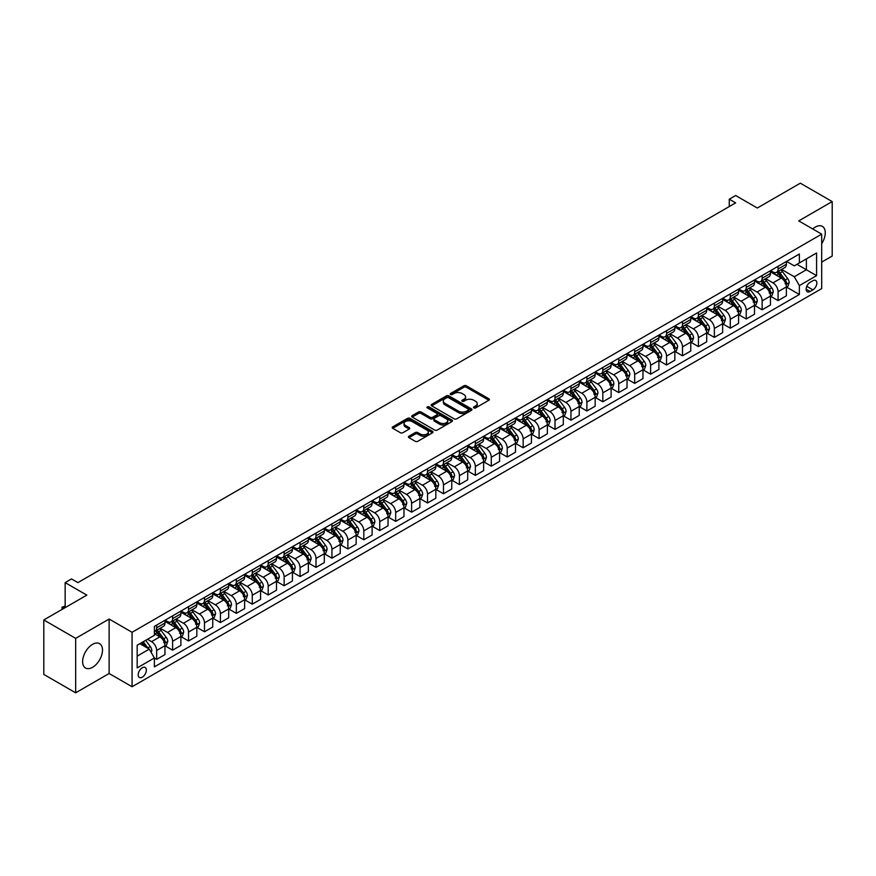 <?xml version="1.0" encoding="UTF-8"?>
<svg xmlns="http://www.w3.org/2000/svg" width="876" height="876" viewBox="0 0 876 876"><rect width="100%" height="100%" fill="white"/><g stroke="black" fill="none" stroke-linecap="round" stroke-linejoin="round"><path stroke-width="1.31" d="M473.85 407.92A1.237 0.712 0 0 0 475.602 407.92L488.896 400.244A1.774 1.018 0 0 0 489.421 399.522A1.774 1.018 0 0 0 488.896 398.799L466.382 385.801A1.774 1.018 0 0 0 463.875 385.801L450.582 393.477A1.237 0.712 0 0 0 452.334 394.485L454.053 393.488A5.661 3.274 0 0 1 462.057 393.488L463.941 394.572A5.661 3.274 0 0 1 465.594 396.883A5.661 3.274 0 0 1 463.941 399.193L462.221 400.19A1.237 0.712 0 0 0 463.973 401.208L465.693 400.212A5.661 3.274 0 0 1 473.697 400.212L475.58 401.296A5.661 3.274 0 0 1 477.234 403.606A5.661 3.274 0 0 1 475.58 405.916L473.85 406.913A1.237 0.712 0 0 0 473.85 407.92L473.85 406.913M92.56 667.315A14.06 8.114 120 0 0 101.747 654.93A14.06 8.114 120 0 0 99.59 643.663A14.06 8.114 120 0 0 92.56 644.353A14.06 8.114 120 0 0 83.373 656.748A14.06 8.114 120 0 0 85.53 668.016A14.06 8.114 120 0 0 92.56 667.315M821.688 243.692A14.06 8.114 120 0 0 822.345 226.38A14.06 8.114 120 0 0 815.315 227.081A14.06 8.114 120 0 0 812.72 228.975M142.273 677.181A5.771 3.329 120 0 0 146.04 672.1A5.771 3.329 120 0 0 145.153 667.479A5.771 3.329 120 0 0 142.273 667.764A5.771 3.329 120 0 0 138.507 672.845A5.771 3.329 120 0 0 139.383 677.466A5.771 3.329 120 0 0 142.273 677.181M408.95 436.215A1.774 1.018 0 0 0 408.435 436.938A1.774 1.018 0 0 0 408.95 437.661L415.268 441.318A1.774 1.018 0 0 0 417.764 441.318L432.536 432.788A1.774 1.018 0 0 0 433.051 432.065A1.774 1.018 0 0 0 432.536 431.342L410.012 418.345A1.774 1.018 0 0 0 407.515 418.345L392.744 426.864A1.774 1.018 0 0 0 392.229 427.587A1.774 1.018 0 0 0 392.744 428.309L400.376 432.711A1.774 1.018 0 0 0 402.883 432.711L409.201 429.065A1.774 1.018 0 0 0 409.716 428.342A1.774 1.018 0 0 0 409.201 427.619L405.413 425.44A4.73 2.737 0 0 1 404.033 423.502A4.73 2.737 0 0 1 406.946 420.984A4.73 2.737 0 0 1 412.103 421.575L426.93 430.138A4.73 2.737 0 0 1 428.32 432.065A4.73 2.737 0 0 1 425.397 434.595A4.73 2.737 0 0 1 420.239 434.003L417.764 432.569A1.774 1.018 0 0 0 415.268 432.569L408.95 436.215L408.95 437.661M821.688 262.11L832.2 256.044L832.2 201.579L800.335 183.183L757.313 208.017L735.643 195.512L729.27 199.191L735.643 202.871L77.898 582.617L71.525 578.937L65.153 582.617L65.153 607.637M75.664 638.363L75.664 692.817L109.128 673.502L109.128 619.036L75.664 638.363L43.8 619.956L86.823 595.122L65.153 582.617M109.128 619.036L132.068 632.286L821.688 234.144L821.688 288.609L132.068 686.751L132.068 632.286M832.2 201.579L798.737 220.894L821.688 234.144M454.184 418.848A1.774 1.018 0 0 0 456.681 418.848L471.441 410.318A1.774 1.018 0 0 0 471.967 409.596A1.774 1.018 0 0 0 471.441 408.873L448.928 395.875A1.774 1.018 0 0 0 446.421 395.875L431.66 404.394A1.774 1.018 0 0 0 431.134 405.117A1.774 1.018 0 0 0 431.66 405.84L454.184 418.848M427.838 408.194A1.237 0.712 0 0 1 429.098 408.358L429.098 406.891L451.994 420.108A1.774 1.018 0 0 1 452.509 420.83A1.774 1.018 0 0 1 451.994 421.553L437.223 430.083A1.774 1.018 0 0 1 434.726 430.083L412.202 417.075L418.52 413.461L418.52 411.983L412.202 415.629A1.774 1.018 0 0 0 411.687 416.352A1.774 1.018 0 0 0 412.202 417.075L412.202 415.629M418.52 413.461A1.774 1.018 0 0 1 421.027 413.461L421.027 411.983A1.774 1.018 0 0 0 418.52 411.983M421.027 411.983L430.16 417.261A1.774 1.018 0 0 0 432.656 417.261L436.85 414.841A1.774 1.018 0 0 0 437.365 414.118A1.774 1.018 0 0 0 436.85 413.395L427.346 407.898A1.237 0.712 0 0 1 429.098 406.891M75.664 692.817L43.8 674.421L43.8 619.956M812.884 280.725L810.081 282.346A5.584 3.23 120 0 0 806.435 287.273A5.584 3.23 120 0 0 807.289 291.752A5.584 3.23 120 0 0 810.081 291.478L812.884 289.857A5.584 3.23 120 0 0 816.542 284.93A5.584 3.23 120 0 0 815.687 280.451A5.584 3.23 120 0 0 812.884 280.725M786.56 261.409L794.28 265.866L799.372 262.92L799.372 254.018L154.384 626.395L154.384 635.308L137.171 645.24L137.171 667.906L154.384 657.975L154.384 666.877L799.372 294.489L799.372 285.587L794.28 276.75L781.6 269.436M799.372 262.92L816.585 252.989L816.585 275.655L799.372 285.587M109.128 673.502L132.068 686.751M729.27 199.191L729.27 206.55M796.952 264.322L806.391 269.764L806.391 258.869L816.585 252.989M794.28 276.75L806.391 269.764L816.585 275.655M137.171 656.135L149.281 649.138L139.853 643.696M154.384 658.051L156.673 659.376L156.673 650.463A7.216 4.161 -120 0 0 151.581 641.637L147.496 639.283M156.673 659.376L164.962 654.591L164.962 645.678A7.216 4.161 -120 0 0 159.859 636.852L154.384 633.687M165.148 645.864L172.605 650.167L172.605 641.265A7.216 4.161 -120 0 0 167.513 632.439L160.188 628.212M172.605 650.167L180.894 645.393L180.894 636.48A7.216 4.161 -120 0 0 175.791 627.654L164.962 621.402M181.08 636.666L188.537 640.969L188.537 632.067A7.216 4.161 -120 0 0 183.445 623.241L176.12 619.014M188.537 640.969L196.826 636.184L196.826 627.282A7.216 4.161 -120 0 0 191.724 618.456L180.894 612.193M197.023 627.468L204.48 631.771L204.48 622.869A7.216 4.161 -120 0 0 199.378 614.032L192.052 609.805M204.48 631.771L212.758 626.986L212.758 618.084A7.216 4.161 -120 0 0 207.667 609.258L196.826 602.995M212.956 618.27L220.413 622.573L220.413 613.671A7.216 4.161 -120 0 0 215.31 604.834L207.984 600.607M220.413 622.573L228.691 617.788L228.691 608.886A7.216 4.161 -120 0 0 223.599 600.049L212.758 593.797M228.888 609.072L236.345 613.375L236.345 604.473A7.216 4.161 -120 0 0 231.242 595.636L223.927 591.409M236.345 613.375L244.634 608.59L244.634 599.688A7.216 4.161 -120 0 0 239.531 590.851L228.691 584.599M244.82 599.874L252.277 604.177L252.277 595.275A7.216 4.161 -120 0 0 247.174 586.438L239.86 582.212M252.277 604.177L260.566 599.392L260.566 590.49A7.216 4.161 -120 0 0 255.464 581.653L244.634 575.401M260.752 590.676L268.209 594.979L268.209 586.066A7.216 4.161 -120 0 0 263.107 577.24L255.792 573.013M268.209 594.979L276.498 590.194L276.498 581.292A7.216 4.161 -120 0 0 271.396 572.455L260.566 566.203M276.685 581.467L284.142 585.781L284.142 576.868A7.216 4.161 -120 0 0 279.05 568.042L271.724 563.815M284.142 585.781L292.431 580.996L292.431 572.094A7.216 4.161 -120 0 0 287.328 563.257L276.498 557.005M292.617 572.269L300.074 576.572L300.074 567.67A7.216 4.161 -120 0 0 294.982 558.844L287.656 554.617M300.074 576.572L308.363 571.798L308.363 562.885A7.216 4.161 -120 0 0 303.26 554.059L292.431 547.807M308.549 563.071L316.006 567.374L316.006 558.472A7.216 4.161 -120 0 0 310.914 549.646L303.589 545.419M316.006 567.374L324.295 562.6L324.295 553.687A7.216 4.161 -120 0 0 319.203 544.861L308.363 538.598M324.492 553.873L331.949 558.176L331.949 549.274A7.216 4.161 -120 0 0 326.847 540.448L319.521 536.221M331.949 558.176L340.227 553.391L340.227 544.489A7.216 4.161 -120 0 0 335.136 535.663L324.295 529.4M340.425 544.675L347.881 548.978L347.881 540.076A7.216 4.161 -120 0 0 342.779 531.239L335.464 527.013M347.881 548.978L356.16 544.193L356.16 535.291A7.216 4.161 -120 0 0 351.068 526.465L340.227 520.202M356.357 535.477L363.814 539.78L363.814 530.878A7.216 4.161 -120 0 0 358.711 522.041L351.396 517.815M363.814 539.78L372.103 534.995L372.103 526.093A7.216 4.161 -120 0 0 367 517.256L356.16 511.004M372.289 526.279L379.746 530.582L379.746 521.68A7.216 4.161 -120 0 0 374.643 512.843L367.329 508.617M379.746 530.582L388.035 525.797L388.035 516.895A7.216 4.161 -120 0 0 382.932 508.058L372.103 501.806M388.221 517.081L395.678 521.384L395.678 512.482A7.216 4.161 -120 0 0 390.587 503.645L383.261 499.419M395.678 521.384L403.967 516.599L403.967 507.697A7.216 4.161 -120 0 0 398.865 498.86L388.035 492.608M404.154 507.883L411.61 512.186L411.61 503.273A7.216 4.161 -120 0 0 406.519 494.447L399.193 490.221M411.61 512.186L419.9 507.401L419.9 498.499A7.216 4.161 -120 0 0 414.797 489.662L403.967 483.41M420.086 498.674L427.543 502.988L427.543 494.075A7.216 4.161 -120 0 0 422.451 485.249L415.125 481.023M427.543 502.988L435.832 498.203L435.832 489.29A7.216 4.161 -120 0 0 430.729 480.464L419.9 474.212M436.029 489.476L443.486 493.779L443.486 484.877A7.216 4.161 -120 0 0 438.383 476.051L431.058 471.825M443.486 493.779L451.764 489.005L451.764 480.092A7.216 4.161 -120 0 0 446.672 471.266L435.832 465.014M451.961 480.278L459.418 484.581L459.418 475.679A7.216 4.161 -120 0 0 454.315 466.853L446.99 462.627M459.418 484.581L467.696 479.807L467.696 470.894A7.216 4.161 -120 0 0 462.605 462.068L451.764 455.805M467.894 471.08L475.35 475.383L475.35 466.481A7.216 4.161 -120 0 0 470.248 457.644L462.933 453.418M475.35 475.383L483.64 470.598L483.64 461.696A7.216 4.161 -120 0 0 478.537 452.87L467.696 446.607M483.826 461.882L491.283 466.185L491.283 457.283A7.216 4.161 -120 0 0 486.18 448.446L478.865 444.22M491.283 466.185L499.572 461.4L499.572 452.498A7.216 4.161 -120 0 0 494.469 443.672L483.64 437.409M499.758 452.684L507.215 456.987L507.215 448.085A7.216 4.161 -120 0 0 502.112 439.248L494.798 435.022M507.215 456.987L515.504 452.202L515.504 443.3A7.216 4.161 -120 0 0 510.401 434.463L499.572 428.211M515.69 443.486L523.147 447.789L523.147 438.887A7.216 4.161 -120 0 0 518.055 430.05L510.73 425.824M523.147 447.789L531.436 443.004L531.436 434.102A7.216 4.161 -120 0 0 526.334 425.265L515.504 419.013M531.622 434.288L539.079 438.591L539.079 429.689A7.216 4.161 -120 0 0 533.988 420.852L526.662 416.626M539.079 438.591L547.369 433.806L547.369 424.904A7.216 4.161 -120 0 0 542.266 416.067L531.436 409.815M547.555 425.09L555.012 429.393L555.012 420.48A7.216 4.161 -120 0 0 549.92 411.654L542.594 407.428M555.012 429.393L563.301 424.608L563.301 415.706A7.216 4.161 -120 0 0 558.209 406.869L547.369 400.617M563.498 415.881L570.955 420.195L570.955 411.282A7.216 4.161 -120 0 0 565.852 402.456L558.527 398.23M570.955 420.195L579.233 415.41L579.233 406.497A7.216 4.161 -120 0 0 574.141 397.671L563.301 391.419M579.43 406.683L586.887 410.986L586.887 402.084A7.216 4.161 -120 0 0 581.784 393.258L574.47 389.032M586.887 410.986L595.165 406.212L595.165 397.299A7.216 4.161 -120 0 0 590.074 388.473L579.233 382.221M595.362 397.485L602.819 401.788L602.819 392.886A7.216 4.161 -120 0 0 597.717 384.06L590.402 379.834M602.819 401.788L611.109 397.003L611.109 388.101A7.216 4.161 -120 0 0 606.006 379.275L595.165 373.012M611.295 388.287L618.752 392.59L618.752 383.688A7.216 4.161 -120 0 0 613.649 374.851L606.334 370.625M618.752 392.59L627.041 387.805L627.041 378.903A7.216 4.161 -120 0 0 621.938 370.077L611.109 363.814M627.227 379.089L634.684 383.392L634.684 374.49A7.216 4.161 -120 0 0 629.592 365.653L622.267 361.427M634.684 383.392L642.973 378.607L642.973 369.705A7.216 4.161 -120 0 0 637.87 360.868L627.041 354.616M643.159 369.891L650.616 374.194L650.616 365.292A7.216 4.161 -120 0 0 645.524 356.455L638.199 352.229M650.616 374.194L658.905 369.409L658.905 360.507A7.216 4.161 -120 0 0 653.803 351.67L642.973 345.418M659.091 360.693L666.548 364.996L666.548 356.094A7.216 4.161 -120 0 0 661.457 347.257L654.131 343.031M666.548 364.996L674.838 360.211L674.838 351.309A7.216 4.161 -120 0 0 669.735 342.472L658.905 336.22M675.035 351.495L682.492 355.798L682.492 346.896A7.216 4.161 -120 0 0 677.389 338.059L670.063 333.833M682.492 355.798L690.77 351.013L690.77 342.111A7.216 4.161 -120 0 0 685.678 333.274L674.838 327.022M690.967 342.286L698.424 346.6L698.424 337.687A7.216 4.161 -120 0 0 693.321 328.861L685.996 324.635M698.424 346.6L706.702 341.815L706.702 332.913A7.216 4.161 -120 0 0 701.61 324.076L690.77 317.824M706.899 333.088L714.356 337.402L714.356 328.489A7.216 4.161 -120 0 0 709.253 319.663L701.939 315.437M714.356 337.402L722.645 332.617L722.645 323.704A7.216 4.161 -120 0 0 717.543 314.878L706.702 308.626M722.831 323.89L730.288 328.193L730.288 319.291A7.216 4.161 -120 0 0 725.186 310.465L717.871 306.239M730.288 328.193L738.577 323.419L738.577 314.506A7.216 4.161 -120 0 0 733.475 305.68L722.645 299.428M738.764 314.692L746.221 318.995L746.221 310.093A7.216 4.161 -120 0 0 741.118 301.267L733.803 297.041M746.221 318.995L754.51 314.21L754.51 305.308A7.216 4.161 -120 0 0 749.407 296.482L738.577 290.219M754.696 305.494L762.153 309.797L762.153 300.895A7.216 4.161 -120 0 0 757.061 292.058L749.736 287.832M762.153 309.797L770.442 305.012L770.442 296.11A7.216 4.161 -120 0 0 765.339 287.284L754.51 281.021M770.628 296.296L778.085 300.599L778.085 291.697A7.216 4.161 -120 0 0 772.993 282.86L765.668 278.634M778.085 300.599L786.374 295.814L786.374 286.912A7.216 4.161 -120 0 0 781.272 278.075L770.442 271.823M770.628 270.607L772.993 271.976A7.216 4.161 -120 0 0 776.596 272.326A7.216 4.161 -120 0 0 778.085 269.031L778.085 266.304M754.696 279.805L757.061 281.174A7.216 4.161 -120 0 0 760.664 281.525A7.216 4.161 -120 0 0 762.153 278.229L762.153 275.502M738.764 289.014L741.118 290.372A7.216 4.161 -120 0 0 744.731 290.722A7.216 4.161 -120 0 0 746.221 287.427L746.221 284.7M722.831 298.212L725.186 299.57A7.216 4.161 -120 0 0 728.799 299.931A7.216 4.161 -120 0 0 730.288 296.625L730.288 293.898M706.899 307.41L709.253 308.768A7.216 4.161 -120 0 0 712.856 309.129A7.216 4.161 -120 0 0 714.356 305.823L714.356 303.107M690.967 316.608L693.321 317.966A7.216 4.161 -120 0 0 696.924 318.327A7.216 4.161 -120 0 0 698.424 315.021L698.424 312.305M675.035 325.806L677.389 327.164A7.216 4.161 -120 0 0 680.991 327.525A7.216 4.161 -120 0 0 682.492 324.219L682.492 321.503M659.091 335.004L661.457 336.362A7.216 4.161 -120 0 0 665.059 336.723A7.216 4.161 -120 0 0 666.548 333.428L666.548 330.701M643.159 344.202L645.524 345.571A7.216 4.161 -120 0 0 649.127 345.921A7.216 4.161 -120 0 0 650.616 342.625L650.616 339.899M627.227 353.4L629.592 354.769A7.216 4.161 -120 0 0 633.195 355.119A7.216 4.161 -120 0 0 634.684 351.824L634.684 349.097M611.295 362.598L613.649 363.967A7.216 4.161 -120 0 0 617.262 364.317A7.216 4.161 -120 0 0 618.752 361.022L618.752 358.295M595.362 371.807L597.717 373.165A7.216 4.161 -120 0 0 601.33 373.515A7.216 4.161 -120 0 0 602.819 370.22L602.819 367.493M579.43 381.005L581.784 382.363A7.216 4.161 -120 0 0 585.387 382.724A7.216 4.161 -120 0 0 586.887 379.418L586.887 376.691M563.498 390.203L565.852 391.561A7.216 4.161 -120 0 0 569.455 391.922A7.216 4.161 -120 0 0 570.955 388.615L570.955 385.9M547.555 399.401L549.92 400.759A7.216 4.161 -120 0 0 553.523 401.12A7.216 4.161 -120 0 0 555.012 397.813L555.012 395.098M531.622 408.599L533.988 409.957A7.216 4.161 -120 0 0 537.59 410.318A7.216 4.161 -120 0 0 539.079 407.011L539.079 404.296M515.69 417.797L518.055 419.155A7.216 4.161 -120 0 0 521.658 419.516A7.216 4.161 -120 0 0 523.147 416.22L523.147 413.494M499.758 426.995L502.112 428.364A7.216 4.161 -120 0 0 505.726 428.714A7.216 4.161 -120 0 0 507.215 425.418L507.215 422.692M483.826 436.193L486.18 437.562A7.216 4.161 -120 0 0 489.793 437.912A7.216 4.161 -120 0 0 491.283 434.616L491.283 431.89M467.894 445.391L470.248 446.76A7.216 4.161 -120 0 0 473.85 447.11A7.216 4.161 -120 0 0 475.35 443.814L475.35 441.088M451.961 454.6L454.315 455.958A7.216 4.161 -120 0 0 457.918 456.319A7.216 4.161 -120 0 0 459.418 453.012L459.418 450.286M436.029 463.798L438.383 465.156A7.216 4.161 -120 0 0 441.986 465.517A7.216 4.161 -120 0 0 443.486 462.21L443.486 459.484M420.086 472.996L422.451 474.354A7.216 4.161 -120 0 0 426.054 474.715A7.216 4.161 -120 0 0 427.543 471.408L427.543 468.693M404.154 482.194L406.519 483.552A7.216 4.161 -120 0 0 410.121 483.913A7.216 4.161 -120 0 0 411.61 480.606L411.61 477.891M388.221 491.392L390.587 492.75A7.216 4.161 -120 0 0 394.189 493.111A7.216 4.161 -120 0 0 395.678 489.815L395.678 487.089M372.289 500.59L374.643 501.948A7.216 4.161 -120 0 0 378.257 502.309A7.216 4.161 -120 0 0 379.746 499.013L379.746 496.287M356.357 509.788L358.711 511.157A7.216 4.161 -120 0 0 362.325 511.507A7.216 4.161 -120 0 0 363.814 508.211L363.814 505.485M340.425 518.986L342.779 520.355A7.216 4.161 -120 0 0 346.381 520.705A7.216 4.161 -120 0 0 347.881 517.409L347.881 514.683M324.492 528.184L326.847 529.553A7.216 4.161 -120 0 0 330.449 529.903A7.216 4.161 -120 0 0 331.949 526.607L331.949 523.881M308.549 537.393L310.914 538.751A7.216 4.161 -120 0 0 314.517 539.112A7.216 4.161 -120 0 0 316.006 535.805L316.006 533.079M292.617 546.591L294.982 547.949A7.216 4.161 -120 0 0 298.585 548.31A7.216 4.161 -120 0 0 300.074 545.003L300.074 542.288M276.685 555.789L279.05 557.147A7.216 4.161 -120 0 0 282.652 557.508A7.216 4.161 -120 0 0 284.142 554.201L284.142 551.486M260.752 564.987L263.107 566.345A7.216 4.161 -120 0 0 266.72 566.706A7.216 4.161 -120 0 0 268.209 563.399L268.209 560.684M244.82 574.185L247.174 575.543A7.216 4.161 -120 0 0 250.788 575.904A7.216 4.161 -120 0 0 252.277 572.608L252.277 569.882M228.888 583.383L231.242 584.741A7.216 4.161 -120 0 0 234.845 585.102A7.216 4.161 -120 0 0 236.345 581.806L236.345 579.08M212.956 592.581L215.31 593.95A7.216 4.161 -120 0 0 218.912 594.3A7.216 4.161 -120 0 0 220.413 591.004L220.413 588.278M197.023 601.779L199.378 603.148A7.216 4.161 -120 0 0 202.98 603.498A7.216 4.161 -120 0 0 204.48 600.202L204.48 597.476M181.08 610.977L183.445 612.346A7.216 4.161 -120 0 0 187.048 612.696A7.216 4.161 -120 0 0 188.537 609.4L188.537 606.674M165.148 620.186L167.513 621.544A7.216 4.161 -120 0 0 171.116 621.905A7.216 4.161 -120 0 0 172.605 618.598L172.605 615.872M786.56 287.098L799.372 294.489M776.596 272.326L784.885 267.541A7.216 4.161 -120 0 0 786.374 264.245L786.374 261.519M760.664 281.525L768.953 276.739A7.216 4.161 -120 0 0 770.442 273.443L770.442 270.717M744.731 290.722L753.01 285.948A7.216 4.161 -120 0 0 754.51 282.641L754.51 279.915M728.799 299.931L737.077 295.146A7.216 4.161 -120 0 0 738.577 291.839L738.577 289.124M712.856 309.129L721.145 304.344A7.216 4.161 -120 0 0 722.645 301.037L722.645 298.322M696.924 318.327L705.213 313.542A7.216 4.161 -120 0 0 706.702 310.235L706.702 307.52M680.991 327.525L689.281 322.74A7.216 4.161 -120 0 0 690.77 319.444L690.77 316.718M665.059 336.723L673.348 331.938A7.216 4.161 -120 0 0 674.838 328.642L674.838 325.916M649.127 345.921L657.416 341.136A7.216 4.161 -120 0 0 658.905 337.84L658.905 335.114M633.195 355.119L641.473 350.334A7.216 4.161 -120 0 0 642.973 347.038L642.973 344.312M617.262 364.317L625.541 359.543A7.216 4.161 -120 0 0 627.041 356.236L627.041 353.51M601.33 373.515L609.608 368.741A7.216 4.161 -120 0 0 611.109 365.434L611.109 362.708M585.387 382.724L593.676 377.939A7.216 4.161 -120 0 0 595.165 374.632L595.165 371.917M569.455 391.922L577.744 387.137A7.216 4.161 -120 0 0 579.233 383.83L579.233 381.115M553.523 401.12L561.812 396.335A7.216 4.161 -120 0 0 563.301 393.039L563.301 390.313M537.59 410.318L545.879 405.533A7.216 4.161 -120 0 0 547.369 402.237L547.369 399.511M521.658 419.516L529.947 414.731A7.216 4.161 -120 0 0 531.436 411.435L531.436 408.709M505.726 428.714L514.004 423.929A7.216 4.161 -120 0 0 515.504 420.633L515.504 417.907M489.793 437.912L498.072 433.127A7.216 4.161 -120 0 0 499.572 429.831L499.572 427.105M473.85 447.11L482.139 442.336A7.216 4.161 -120 0 0 483.64 439.029L483.64 436.303M457.918 456.319L466.207 451.534A7.216 4.161 -120 0 0 467.696 448.227L467.696 445.512M441.986 465.517L450.275 460.732A7.216 4.161 -120 0 0 451.764 457.425L451.764 454.71M426.054 474.715L434.343 469.93A7.216 4.161 -120 0 0 435.832 466.623L435.832 463.908M410.121 483.913L418.41 479.128A7.216 4.161 -120 0 0 419.9 475.832L419.9 473.106M394.189 493.111L402.467 488.326A7.216 4.161 -120 0 0 403.967 485.03L403.967 482.304M378.257 502.309L386.535 497.524A7.216 4.161 -120 0 0 388.035 494.228L388.035 491.502M362.325 511.507L370.603 506.722A7.216 4.161 -120 0 0 372.103 503.426L372.103 500.7M346.381 520.705L354.67 515.92A7.216 4.161 -120 0 0 356.16 512.624L356.16 509.898M330.449 529.903L338.738 525.129A7.216 4.161 -120 0 0 340.227 521.822L340.227 519.096M314.517 539.112L322.806 534.327A7.216 4.161 -120 0 0 324.295 531.02L324.295 528.305M298.585 548.31L306.874 543.525A7.216 4.161 -120 0 0 308.363 540.218L308.363 537.503M282.652 557.508L290.941 552.723A7.216 4.161 -120 0 0 292.431 549.416L292.431 546.701M266.72 566.706L274.998 561.921A7.216 4.161 -120 0 0 276.498 558.625L276.498 555.899M250.788 575.904L259.066 571.119A7.216 4.161 -120 0 0 260.566 567.823L260.566 565.097M234.845 585.102L243.134 580.317A7.216 4.161 -120 0 0 244.634 577.021L244.634 574.295M218.912 594.3L227.202 589.515A7.216 4.161 -120 0 0 228.691 586.219L228.691 583.493M202.98 603.498L211.269 598.713A7.216 4.161 -120 0 0 212.758 595.417L212.758 592.691M187.048 612.696L195.337 607.922A7.216 4.161 -120 0 0 196.826 604.615L196.826 601.889M171.116 621.905L179.405 617.12A7.216 4.161 -120 0 0 180.894 613.813L180.894 611.098M154.384 631.388A7.216 4.161 -120 0 0 155.183 631.103L163.462 626.318A7.216 4.161 -120 0 0 164.962 623.011L164.962 620.296M155.183 631.103A7.216 4.161 -120 0 0 156.673 627.796L156.673 625.081M149.281 649.138L154.384 657.975M474.354 408.096L475.58 407.384A5.661 3.274 0 0 0 477.234 405.073L477.234 403.606M465.594 396.883L465.594 398.361A5.661 3.274 0 0 1 463.941 400.671L462.714 401.383M488.874 400.255L466.382 387.269A1.774 1.018 0 0 0 463.875 387.269L451.074 394.66M471.419 410.34L448.928 397.343A1.774 1.018 0 0 0 446.421 397.343L431.682 405.862M468.321 410.11A1.237 0.712 0 0 0 468.321 409.092L448.545 397.682A1.237 0.712 0 0 0 446.793 397.682L444.986 398.733A5.661 3.274 0 0 0 443.322 401.044A5.661 3.274 0 0 0 444.986 403.354L458.498 411.151A5.661 3.274 0 0 0 466.503 411.151L468.321 410.11L468.321 411.578A1.237 0.712 0 0 0 468.682 411.074L468.682 409.596M443.322 401.044L443.322 402.511A5.661 3.274 0 0 0 444.986 404.821L444.986 403.354M468.321 411.578L466.503 412.629A5.661 3.274 0 0 1 458.498 412.629L444.986 404.821M421.027 413.461L430.16 418.728A1.774 1.018 0 0 0 432.656 418.728L436.85 416.308A1.774 1.018 0 0 0 437.365 415.585L437.365 414.118M429.098 408.358L451.961 421.564M439.632 422.725A4.73 2.737 0 0 0 444.789 423.327A4.73 2.737 0 0 0 447.713 420.798A4.73 2.737 0 0 0 446.333 418.87L441.11 415.848A1.774 1.018 0 0 0 438.602 415.848L434.408 418.268A1.774 1.018 0 0 0 433.894 418.991A1.774 1.018 0 0 0 434.408 419.714L439.632 422.725L439.632 424.203A4.73 2.737 0 0 0 444.789 424.794A4.73 2.737 0 0 0 447.713 422.265L447.713 420.798M433.894 418.991L433.894 420.458A1.774 1.018 0 0 0 434.408 421.181L434.408 419.714M439.632 424.203L434.408 421.181M428.32 432.065L428.32 433.543A4.73 2.737 0 0 1 425.397 436.062A4.73 2.737 0 0 1 420.239 435.471L417.764 434.047A1.774 1.018 0 0 0 415.268 434.047L408.972 437.682M404.033 423.502L404.033 424.98A4.73 2.737 0 0 0 405.413 426.908L405.413 425.44M409.201 427.619L409.201 429.065L405.413 426.908M432.536 431.342L432.536 432.788L410.012 419.812A1.774 1.018 0 0 0 407.515 419.812L392.766 428.32M786.374 287.208L787.907 286.321L789.177 282.641A4.774 2.759 -120 0 0 787.655 278.579L782.443 271.626A13.786 7.961 -120 0 0 780.943 269.819M775.764 274.9A13.786 7.961 -120 0 0 772.939 271.943M785.071 283.725L786.604 282.849A4.774 2.759 -120 0 0 785.235 279.97L780.023 273.016A13.786 7.961 -120 0 0 778.523 271.221M777.231 271.954A11.443 6.614 60 0 1 779.114 274.1L783.527 279.981M776.99 272.097A13.786 7.961 60 0 1 778.49 273.903L781.961 278.524M770.442 296.406L771.975 295.519L773.245 291.839A4.774 2.759 -120 0 0 771.723 287.777L766.511 280.824A13.786 7.961 -120 0 0 765.011 279.017M759.831 284.098A13.786 7.961 -120 0 0 757.006 281.141M769.139 292.934L770.661 292.047A4.774 2.759 -120 0 0 769.303 289.168L764.091 282.225A13.786 7.961 -120 0 0 762.58 280.419M761.299 281.163A11.443 6.614 60 0 1 763.182 283.298L767.584 289.179M761.058 281.305A13.786 7.961 60 0 1 762.558 283.101L766.018 287.722M754.51 305.604L756.032 304.717L757.313 301.037A4.774 2.759 -120 0 0 755.791 296.975L750.579 290.022A13.786 7.961 -120 0 0 749.079 288.215M743.888 293.296A13.786 7.961 -120 0 0 741.074 290.339M753.207 302.132L754.729 301.245A4.774 2.759 -120 0 0 753.36 298.377L748.159 291.423A13.786 7.961 -120 0 0 746.648 289.617M745.367 290.361A11.443 6.614 60 0 1 747.25 292.496L751.652 298.377M745.126 290.504A13.786 7.961 60 0 1 746.626 292.299L750.086 296.92M738.577 314.802L740.1 313.926L741.381 310.235A4.774 2.759 -120 0 0 739.848 306.173L734.646 299.22A13.786 7.961 -120 0 0 733.135 297.413M727.956 302.494A13.786 7.961 -120 0 0 725.142 299.537M737.263 311.33L738.797 310.443A4.774 2.759 -120 0 0 737.428 307.575L732.226 300.621A13.786 7.961 -120 0 0 730.715 298.815M729.434 299.559A11.443 6.614 60 0 1 731.318 301.694L735.72 307.575M729.193 299.701A13.786 7.961 60 0 1 730.693 301.497L734.154 306.129M722.645 324L724.167 323.124L725.448 319.444A4.774 2.759 -120 0 0 723.915 315.371L718.714 308.418A13.786 7.961 -120 0 0 717.203 306.622M712.024 311.692A13.786 7.961 -120 0 0 709.199 308.735M721.331 320.528L722.864 319.641A4.774 2.759 -120 0 0 721.495 316.773L716.294 309.819A13.786 7.961 -120 0 0 714.783 308.013M713.502 308.757A11.443 6.614 60 0 1 715.374 310.892L719.787 316.773M713.25 308.899A13.786 7.961 60 0 1 714.761 310.706L718.221 315.327M706.702 333.198L708.235 332.322L709.505 328.642A4.774 2.759 -120 0 0 707.983 324.569L702.782 317.616A13.786 7.961 -120 0 0 701.271 315.82M696.091 320.89A13.786 7.961 -120 0 0 693.266 317.933M705.399 329.726L706.932 328.839A4.774 2.759 -120 0 0 705.563 325.971L700.351 319.017A13.786 7.961 -120 0 0 698.851 317.211M697.57 317.955A11.443 6.614 60 0 1 699.442 320.09L703.855 325.971M697.318 318.097A13.786 7.961 60 0 1 698.829 319.904L702.289 324.525M690.77 342.406L692.303 341.52L693.573 337.84A4.774 2.759 -120 0 0 692.051 333.767L686.839 326.814A13.786 7.961 -120 0 0 685.339 325.018M680.159 330.088A13.786 7.961 -120 0 0 677.334 327.142M689.467 338.924L691 338.037A4.774 2.759 -120 0 0 689.631 335.169L684.419 328.215A13.786 7.961 -120 0 0 682.919 326.42M681.637 327.153A11.443 6.614 60 0 1 683.51 329.288L687.923 335.18M681.386 327.295A13.786 7.961 60 0 1 682.897 329.102L686.357 333.723M674.838 351.605L676.371 350.718L677.641 347.038A4.774 2.759 -120 0 0 676.119 342.965L670.907 336.023A13.786 7.961 -120 0 0 669.406 334.216M664.227 339.286A13.786 7.961 -120 0 0 661.402 336.34M673.534 348.122L675.067 347.246A4.774 2.759 -120 0 0 673.699 344.367L668.487 337.413A13.786 7.961 -120 0 0 666.986 335.618M665.694 336.351A11.443 6.614 60 0 1 667.578 338.486L671.991 344.377M665.453 336.493A13.786 7.961 60 0 1 666.954 338.3L670.425 342.921M658.905 360.803L660.438 359.916L661.708 356.236A4.774 2.759 -120 0 0 660.186 352.174L654.974 345.221A13.786 7.961 -120 0 0 653.474 343.414M648.295 348.495A13.786 7.961 -120 0 0 645.47 345.538M657.602 357.32L659.124 356.444A4.774 2.759 -120 0 0 657.767 353.565L652.554 346.611A13.786 7.961 -120 0 0 651.054 344.815M649.762 345.549A11.443 6.614 60 0 1 651.645 347.695L656.047 353.575M649.521 345.691A13.786 7.961 60 0 1 651.021 347.498L654.492 352.119M642.973 370L644.506 369.114L645.776 365.434A4.774 2.759 -120 0 0 644.254 361.372L639.042 354.419A13.786 7.961 -120 0 0 637.542 352.612M632.362 357.693A13.786 7.961 -120 0 0 629.537 354.736M641.67 366.518L643.192 365.642A4.774 2.759 -120 0 0 641.823 362.763L636.622 355.809A13.786 7.961 -120 0 0 635.111 354.014M633.83 354.758A11.443 6.614 60 0 1 635.713 356.893L640.115 362.774M633.589 354.9A13.786 7.961 60 0 1 635.089 356.696L638.549 361.317M627.041 379.199L628.563 378.312L629.844 374.632A4.774 2.759 -120 0 0 628.322 370.57L623.11 363.617A13.786 7.961 -120 0 0 621.599 361.81M616.419 366.891A13.786 7.961 -120 0 0 613.605 363.934M625.738 375.727L627.26 374.84A4.774 2.759 -120 0 0 625.891 371.961L620.69 365.018A13.786 7.961 -120 0 0 619.179 363.212M617.898 363.956A11.443 6.614 60 0 1 619.781 366.091L624.183 371.971M617.657 364.098A13.786 7.961 60 0 1 619.157 365.894L622.617 370.515M611.109 388.397L612.631 387.51L613.912 383.83A4.774 2.759 -120 0 0 612.379 379.768L607.178 372.815A13.786 7.961 -120 0 0 605.666 371.008M600.487 376.089A13.786 7.961 -120 0 0 597.662 373.132M609.795 384.925L611.328 384.038A4.774 2.759 -120 0 0 609.959 381.17L604.758 374.216A13.786 7.961 -120 0 0 603.246 372.41M601.965 373.154A11.443 6.614 60 0 1 603.849 375.289L608.251 381.17M601.713 373.296A13.786 7.961 60 0 1 603.225 375.092L606.685 379.713M595.165 397.595L596.698 396.719L597.969 393.039A4.774 2.759 -120 0 0 596.447 388.966L591.245 382.013A13.786 7.961 -120 0 0 589.734 380.217M584.555 385.287A13.786 7.961 -120 0 0 581.73 382.33M593.862 394.123L595.395 393.236A4.774 2.759 -120 0 0 594.027 390.368L588.814 383.414A13.786 7.961 -120 0 0 587.314 381.608M586.033 382.352A11.443 6.614 60 0 1 587.905 384.487L592.318 390.368M585.781 382.494A13.786 7.961 60 0 1 587.292 384.29L590.752 388.922M579.233 406.793L580.766 405.916L582.036 402.237A4.774 2.759 -120 0 0 580.514 398.164L575.302 391.211A13.786 7.961 -120 0 0 573.802 389.415M568.623 394.485A13.786 7.961 -120 0 0 565.797 391.528M577.93 403.321L579.463 402.434A4.774 2.759 -120 0 0 578.094 399.565L572.882 392.612A13.786 7.961 -120 0 0 571.382 390.805M570.101 391.55A11.443 6.614 60 0 1 571.973 393.685L576.386 399.565M569.849 391.692A13.786 7.961 60 0 1 571.36 393.499L574.82 398.12M563.301 415.99L564.834 415.115L566.104 411.435A4.774 2.759 -120 0 0 564.582 407.362L559.37 400.409A13.786 7.961 -120 0 0 557.87 398.613M552.69 403.683A13.786 7.961 -120 0 0 549.865 400.726M561.998 412.519L563.531 411.632A4.774 2.759 -120 0 0 562.162 408.764L556.95 401.81A13.786 7.961 -120 0 0 555.45 400.004M554.169 400.748A11.443 6.614 60 0 1 556.041 402.883L560.454 408.774M553.917 400.89A13.786 7.961 60 0 1 555.417 402.697L558.888 407.318M547.369 425.199L548.902 424.312L550.172 420.633A4.774 2.759 -120 0 0 548.65 416.56L543.438 409.607A13.786 7.961 -120 0 0 541.937 407.811M536.758 412.881A13.786 7.961 -120 0 0 533.933 409.935M546.066 421.717L547.599 420.83A4.774 2.759 -120 0 0 546.23 417.962L541.018 411.008A13.786 7.961 -120 0 0 539.517 409.212M538.225 409.946A11.443 6.614 60 0 1 540.109 412.081L544.522 417.972M537.984 410.088A13.786 7.961 60 0 1 539.485 411.895L542.956 416.516M531.436 434.397L532.969 433.51L534.24 429.831A4.774 2.759 -120 0 0 532.717 425.758L527.505 418.816A13.786 7.961 -120 0 0 526.005 417.009M520.826 422.09A13.786 7.961 -120 0 0 518.001 419.133M530.133 430.915L531.655 430.039A4.774 2.759 -120 0 0 530.298 427.16L525.085 420.206A13.786 7.961 -120 0 0 523.574 418.41M522.293 419.144A11.443 6.614 60 0 1 524.176 421.279L528.578 427.17M522.052 419.286A13.786 7.961 60 0 1 523.552 421.093L527.013 425.714M515.504 443.595L517.026 442.709L518.307 439.029A4.774 2.759 -120 0 0 516.785 434.967L511.573 428.014A13.786 7.961 -120 0 0 510.073 426.207M504.883 431.288A13.786 7.961 -120 0 0 502.068 428.331M514.201 440.113L515.723 439.237A4.774 2.759 -120 0 0 514.354 436.358L509.153 429.404A13.786 7.961 -120 0 0 507.642 427.608M506.361 428.342A11.443 6.614 60 0 1 508.244 430.488L512.646 436.368M506.12 428.484A13.786 7.961 60 0 1 507.62 430.291L511.08 434.912M499.572 452.793L501.094 451.906L502.375 448.227A4.774 2.759 -120 0 0 500.842 444.165L495.641 437.212A13.786 7.961 -120 0 0 494.13 435.405M488.95 440.486A13.786 7.961 -120 0 0 486.136 437.529M498.258 449.311L499.791 448.435A4.774 2.759 -120 0 0 498.422 445.555L493.221 438.602A13.786 7.961 -120 0 0 491.71 436.806M490.429 437.551A11.443 6.614 60 0 1 492.312 439.686L496.714 445.566M490.188 437.693A13.786 7.961 60 0 1 491.688 439.489L495.148 444.11M483.64 461.991L485.162 461.105L486.443 457.425A4.774 2.759 -120 0 0 484.91 453.363L479.709 446.41A13.786 7.961 -120 0 0 478.197 444.603M473.018 449.684A13.786 7.961 -120 0 0 470.193 446.727M482.326 458.52L483.859 457.633A4.774 2.759 -120 0 0 482.49 454.764L477.289 447.811A13.786 7.961 -120 0 0 475.777 446.004M474.496 446.749A11.443 6.614 60 0 1 476.369 448.884L480.782 454.764M474.245 446.891A13.786 7.961 60 0 1 475.756 448.687L479.216 453.308M467.696 471.189L469.229 470.313L470.5 466.623A4.774 2.759 -120 0 0 468.978 462.561L463.776 455.608A13.786 7.961 -120 0 0 462.265 453.801M457.086 458.882A13.786 7.961 -120 0 0 454.261 455.925M466.393 467.718L467.926 466.831A4.774 2.759 -120 0 0 466.558 463.962L461.345 457.009A13.786 7.961 -120 0 0 459.845 455.202M458.564 455.947A11.443 6.614 60 0 1 460.437 458.082L464.849 463.962M458.312 456.089A13.786 7.961 60 0 1 459.823 457.885L463.284 462.506M451.764 480.387L453.297 479.511L454.567 475.832A4.774 2.759 -120 0 0 453.045 471.759L447.833 464.806A13.786 7.961 -120 0 0 446.333 463.01M441.154 468.08A13.786 7.961 -120 0 0 438.329 465.123M450.461 476.916L451.994 476.029A4.774 2.759 -120 0 0 450.625 473.16L445.413 466.207A13.786 7.961 -120 0 0 443.913 464.4M442.632 465.145A11.443 6.614 60 0 1 444.504 467.28L448.917 473.16M442.38 465.287A13.786 7.961 60 0 1 443.891 467.083L447.351 471.715M435.832 489.585L437.365 488.709L438.635 485.03A4.774 2.759 -120 0 0 437.113 480.957L431.901 474.004A13.786 7.961 -120 0 0 430.401 472.208M425.221 477.278A13.786 7.961 -120 0 0 422.396 474.321M434.529 486.114L436.062 485.227A4.774 2.759 -120 0 0 434.693 482.358L429.481 475.405A13.786 7.961 -120 0 0 427.981 473.598M426.689 474.343A11.443 6.614 60 0 1 428.572 476.478L432.985 482.358M426.448 474.485A13.786 7.961 60 0 1 427.948 476.292L431.419 480.913M419.9 498.783L421.433 497.907L422.703 494.228A4.774 2.759 -120 0 0 421.181 490.155L415.969 483.202A13.786 7.961 -120 0 0 414.468 481.406M409.289 486.476A13.786 7.961 -120 0 0 406.464 483.519M418.597 495.312L420.119 494.425A4.774 2.759 -120 0 0 418.761 491.556L413.549 484.603A13.786 7.961 -120 0 0 412.048 482.796M410.756 483.541A11.443 6.614 60 0 1 412.64 485.676L417.042 491.567M410.515 483.683A13.786 7.961 60 0 1 412.016 485.49L415.487 490.111M403.967 507.992L405.5 507.105L406.771 503.426A4.774 2.759 -120 0 0 405.249 499.353L400.036 492.4A13.786 7.961 -120 0 0 398.536 490.604M393.357 495.674A13.786 7.961 -120 0 0 390.532 492.728M402.664 504.51L404.186 503.623A4.774 2.759 -120 0 0 402.818 500.754L397.616 493.801A13.786 7.961 -120 0 0 396.105 492.005M394.824 492.739A11.443 6.614 60 0 1 396.708 494.874L401.109 500.765M394.583 492.881A13.786 7.961 60 0 1 396.083 494.688L399.544 499.309M388.035 517.19L389.557 516.303L390.838 512.624A4.774 2.759 -120 0 0 389.316 508.551L384.104 501.609A13.786 7.961 -120 0 0 382.593 499.802M377.414 504.883A13.786 7.961 -120 0 0 374.6 501.926M386.732 513.708L388.254 512.832A4.774 2.759 -120 0 0 386.885 509.952L381.684 502.999A13.786 7.961 -120 0 0 380.173 501.203M378.892 501.937A11.443 6.614 60 0 1 380.775 504.072L385.177 509.963M378.651 502.079A13.786 7.961 60 0 1 380.151 503.886L383.611 508.507M372.103 526.388L373.625 525.501L374.906 521.822A4.774 2.759 -120 0 0 373.373 517.76L368.172 510.807A13.786 7.961 -120 0 0 366.661 509M361.481 514.081A13.786 7.961 -120 0 0 358.656 511.124M370.789 522.906L372.322 522.03A4.774 2.759 -120 0 0 370.953 519.15L365.752 512.197A13.786 7.961 -120 0 0 364.241 510.401M362.96 511.135A11.443 6.614 60 0 1 364.843 513.281L369.245 519.161M362.708 511.277A13.786 7.961 60 0 1 364.219 513.084L367.679 517.705M356.16 535.586L357.693 534.699L358.963 531.02A4.774 2.759 -120 0 0 357.441 526.958L352.24 520.005A13.786 7.961 -120 0 0 350.728 518.198M345.549 523.279A13.786 7.961 -120 0 0 342.724 520.322M354.857 532.104L356.39 531.228A4.774 2.759 -120 0 0 355.021 528.348L349.809 521.395A13.786 7.961 -120 0 0 348.309 519.599M347.027 520.344A11.443 6.614 60 0 1 348.9 522.479L353.313 528.359M346.776 520.486A13.786 7.961 60 0 1 348.287 522.282L351.747 526.903M340.227 544.784L341.76 543.897L343.031 540.218A4.774 2.759 -120 0 0 341.509 536.156L336.296 529.203A13.786 7.961 -120 0 0 334.796 527.396M329.617 532.477A13.786 7.961 -120 0 0 326.792 529.52M338.924 541.313L340.457 540.426A4.774 2.759 -120 0 0 339.089 537.557L333.876 530.604A13.786 7.961 -120 0 0 332.376 528.797M331.095 529.542A11.443 6.614 60 0 1 332.968 531.677L337.38 537.557M330.843 529.684A13.786 7.961 60 0 1 332.354 531.48L335.815 536.101M324.295 553.982L325.828 553.106L327.098 549.416A4.774 2.759 -120 0 0 325.576 545.354L320.364 538.401A13.786 7.961 -120 0 0 318.864 536.594M313.685 541.675A13.786 7.961 -120 0 0 310.86 538.718M322.992 550.511L324.525 549.624A4.774 2.759 -120 0 0 323.156 546.755L317.944 539.802A13.786 7.961 -120 0 0 316.444 537.995M315.163 538.74A11.443 6.614 60 0 1 317.035 540.875L321.448 546.755M314.911 538.882A13.786 7.961 60 0 1 316.411 540.678L319.882 545.299M308.363 563.18L309.896 562.304L311.166 558.625A4.774 2.759 -120 0 0 309.644 554.552L304.432 547.599A13.786 7.961 -120 0 0 302.932 545.803M297.752 550.873A13.786 7.961 -120 0 0 294.927 547.916M307.06 559.709L308.593 558.822A4.774 2.759 -120 0 0 307.224 555.953L302.012 549A13.786 7.961 -120 0 0 300.512 547.193M299.22 547.938A11.443 6.614 60 0 1 301.103 550.073L305.516 555.953M298.979 548.08A13.786 7.961 60 0 1 300.479 549.876L303.95 554.508M292.431 572.378L293.964 571.502L295.234 567.823A4.774 2.759 -120 0 0 293.712 563.75L288.5 556.797A13.786 7.961 -120 0 0 287 555.001M281.82 560.071A13.786 7.961 -120 0 0 278.995 557.114M291.128 568.907L292.65 568.02A4.774 2.759 -120 0 0 291.292 565.151L286.08 558.198A13.786 7.961 -120 0 0 284.569 556.391M283.287 557.136A11.443 6.614 60 0 1 285.171 559.271L289.573 565.151M283.047 557.278A13.786 7.961 60 0 1 284.547 559.085L288.007 563.706M276.498 581.587L278.021 580.7L279.302 577.021A4.774 2.759 -120 0 0 277.78 572.948L272.567 565.995A13.786 7.961 -120 0 0 271.067 564.199M265.877 569.269A13.786 7.961 -120 0 0 263.063 566.312M275.195 578.105L276.717 577.218A4.774 2.759 -120 0 0 275.349 574.349L270.147 567.396A13.786 7.961 -120 0 0 268.636 565.589M267.355 566.334A11.443 6.614 60 0 1 269.239 568.469L273.64 574.36M267.114 566.476A13.786 7.961 60 0 1 268.614 568.283L272.075 572.904M260.566 590.785L262.088 589.898L263.369 586.219A4.774 2.759 -120 0 0 261.836 582.146L256.635 575.193A13.786 7.961 -120 0 0 255.124 573.397M249.945 578.467A13.786 7.961 -120 0 0 247.131 575.521M259.252 587.303L260.785 586.427A4.774 2.759 -120 0 0 259.416 583.547L254.215 576.594A13.786 7.961 -120 0 0 252.704 574.798M251.423 575.532A11.443 6.614 60 0 1 253.306 577.667L257.708 583.558M251.182 575.674A13.786 7.961 60 0 1 252.682 577.481L256.142 582.102M244.634 599.983L246.156 599.096L247.437 595.417A4.774 2.759 -120 0 0 245.904 591.355L240.703 584.402A13.786 7.961 -120 0 0 239.192 582.595M234.012 587.676A13.786 7.961 -120 0 0 231.187 584.719M243.32 596.501L244.853 595.625A4.774 2.759 -120 0 0 243.484 592.745L238.283 585.792A13.786 7.961 -120 0 0 236.772 583.996M235.491 584.73A11.443 6.614 60 0 1 237.363 586.865L241.776 592.756M235.239 584.872A13.786 7.961 60 0 1 236.75 586.679L240.21 591.3M228.691 609.181L230.224 608.294L231.494 604.615A4.774 2.759 -120 0 0 229.972 600.553L224.771 593.6A13.786 7.961 -120 0 0 223.26 591.793M218.08 596.874A13.786 7.961 -120 0 0 215.255 593.917M227.388 605.699L228.921 604.823A4.774 2.759 -120 0 0 227.552 601.943L222.34 594.99A13.786 7.961 -120 0 0 220.84 593.194M219.558 593.928A11.443 6.614 60 0 1 221.431 596.074L225.844 601.954M219.307 594.07A13.786 7.961 60 0 1 220.818 595.877L224.278 600.498M212.758 618.379L214.291 617.492L215.562 613.813A4.774 2.759 -120 0 0 214.04 609.751L208.827 602.798A13.786 7.961 -120 0 0 207.327 600.991M202.148 606.072A13.786 7.961 -120 0 0 199.323 603.115M211.455 614.897L212.988 614.021A4.774 2.759 -120 0 0 211.62 611.141L206.407 604.188A13.786 7.961 -120 0 0 204.907 602.392M203.626 603.137A11.443 6.614 60 0 1 205.499 605.272L209.911 611.152M203.374 603.279A13.786 7.961 60 0 1 204.885 605.075L208.346 609.696M196.826 627.577L198.359 626.69L199.629 623.011A4.774 2.759 -120 0 0 198.107 618.949L192.895 611.995A13.786 7.961 -120 0 0 191.395 610.189M186.216 615.27A13.786 7.961 -120 0 0 183.391 612.313M195.523 624.106L197.056 623.219A4.774 2.759 -120 0 0 195.687 620.35L190.475 613.397A13.786 7.961 -120 0 0 188.975 611.59M187.683 612.335A11.443 6.614 60 0 1 189.566 614.47L193.979 620.35M187.442 612.477A13.786 7.961 60 0 1 188.942 614.273L192.413 618.894M180.894 636.775L182.427 635.899L183.697 632.209A4.774 2.759 -120 0 0 182.175 628.147L176.963 621.193A13.786 7.961 -120 0 0 175.463 619.387M170.283 624.468A13.786 7.961 -120 0 0 167.458 621.511M179.591 633.304L181.113 632.417A4.774 2.759 -120 0 0 179.755 629.548L174.543 622.595A13.786 7.961 -120 0 0 173.043 620.788M171.751 621.533A11.443 6.614 60 0 1 173.634 623.668L178.036 629.548M171.51 621.675A13.786 7.961 60 0 1 173.01 623.471L176.47 628.092M164.962 645.973L166.495 645.097L167.765 641.418A4.774 2.759 -120 0 0 166.243 637.345L161.031 630.392A13.786 7.961 -120 0 0 159.531 628.596M163.659 642.502L165.181 641.615A4.774 2.759 -120 0 0 163.812 638.746L158.611 631.793A13.786 7.961 -120 0 0 157.1 629.986M155.819 630.731A11.443 6.614 60 0 1 157.702 632.866L162.104 638.746M155.578 630.873A13.786 7.961 60 0 1 157.078 632.669L160.538 637.301M151.198 652.456L151.833 650.616A4.774 2.759 -120 0 0 150.311 646.543L145.657 640.345M148.318 648.59A4.774 2.759 -120 0 0 147.88 647.944L143.237 641.736M142.043 642.426L145.383 646.893M141.704 642.623L144.54 646.4M65.153 606.236L62.667 607.67L63.871 608.371M62.13 609.378L61.966 607.265L65.153 606.017M61.966 607.265L62.667 609.072M151.581 641.637L159.859 636.852M167.513 632.439L175.791 627.654M183.445 623.241L191.724 618.456M199.378 614.032L207.667 609.258M215.31 604.834L223.599 600.049M231.242 595.636L239.531 590.851M247.174 586.438L255.464 581.653M263.107 577.24L271.396 572.455M279.05 568.042L287.328 563.257M294.982 558.844L303.26 554.059M310.914 549.646L319.203 544.861M326.847 540.448L335.136 535.663M342.779 531.239L351.068 526.465M358.711 522.041L367 517.256M374.643 512.843L382.932 508.058M390.587 503.645L398.865 498.86M406.519 494.447L414.797 489.662M422.451 485.249L430.729 480.464M438.383 476.051L446.672 471.266M454.315 466.853L462.605 462.068M470.248 457.644L478.537 452.87M486.18 448.446L494.469 443.672M502.112 439.248L510.401 434.463M518.055 430.05L526.334 425.265M533.988 420.852L542.266 416.067M549.92 411.654L558.209 406.869M565.852 402.456L574.141 397.671M581.784 393.258L590.074 388.473M597.717 384.06L606.006 379.275M613.649 374.851L621.938 370.077M629.592 365.653L637.87 360.868M645.524 356.455L653.803 351.67M661.457 347.257L669.735 342.472M677.389 338.059L685.678 333.274M693.321 328.861L701.61 324.076M709.253 319.663L717.543 314.878M725.186 310.465L733.475 305.68M741.118 301.267L749.407 296.482M757.061 292.058L765.339 287.284M772.993 282.86L781.272 278.075M778.085 269.031L786.374 264.245M778.085 291.697L786.374 286.912M762.153 300.895L770.442 296.11M762.153 278.229L770.442 273.443M746.221 310.093L754.51 305.308M746.221 287.427L754.51 282.641M730.288 319.291L738.577 314.506M730.288 296.625L738.577 291.839M714.356 328.489L722.645 323.704M714.356 305.823L722.645 301.037M698.424 337.687L706.702 332.913M698.424 315.021L706.702 310.235M682.492 346.896L690.77 342.111M682.492 324.219L690.77 319.444M666.548 356.094L674.838 351.309M666.548 333.428L674.838 328.642M650.616 365.292L658.905 360.507M650.616 342.625L658.905 337.84M634.684 374.49L642.973 369.705M634.684 351.824L642.973 347.038M618.752 383.688L627.041 378.903M618.752 361.022L627.041 356.236M602.819 392.886L611.109 388.101M602.819 370.22L611.109 365.434M586.887 402.084L595.165 397.299M586.887 379.418L595.165 374.632M570.955 411.282L579.233 406.497M570.955 388.615L579.233 383.83M555.012 420.48L563.301 415.706M555.012 397.813L563.301 393.039M539.079 429.689L547.369 424.904M539.079 407.011L547.369 402.237M523.147 438.887L531.436 434.102M523.147 416.22L531.436 411.435M507.215 448.085L515.504 443.3M507.215 425.418L515.504 420.633M491.283 457.283L499.572 452.498M491.283 434.616L499.572 429.831M475.35 466.481L483.64 461.696M475.35 443.814L483.64 439.029M459.418 475.679L467.696 470.894M459.418 453.012L467.696 448.227M443.486 484.877L451.764 480.092M443.486 462.21L451.764 457.425M427.543 494.075L435.832 489.29M427.543 471.408L435.832 466.623M411.61 503.273L419.9 498.499M411.61 480.606L419.9 475.832M395.678 512.482L403.967 507.697M395.678 489.815L403.967 485.03M379.746 521.68L388.035 516.895M379.746 499.013L388.035 494.228M363.814 530.878L372.103 526.093M363.814 508.211L372.103 503.426M347.881 540.076L356.16 535.291M347.881 517.409L356.16 512.624M331.949 549.274L340.227 544.489M331.949 526.607L340.227 521.822M316.006 558.472L324.295 553.687M316.006 535.805L324.295 531.02M300.074 567.67L308.363 562.885M300.074 545.003L308.363 540.218M284.142 576.868L292.431 572.094M284.142 554.201L292.431 549.416M268.209 586.066L276.498 581.292M268.209 563.399L276.498 558.625M252.277 595.275L260.566 590.49M252.277 572.608L260.566 567.823M236.345 604.473L244.634 599.688M236.345 581.806L244.634 577.021M220.413 613.671L228.691 608.886M220.413 591.004L228.691 586.219M204.48 622.869L212.758 618.084M204.48 600.202L212.758 595.417M188.537 632.067L196.826 627.282M188.537 609.4L196.826 604.615M172.605 641.265L180.894 636.48M172.605 618.598L180.894 613.813M156.673 650.463L164.962 645.678M156.673 627.796L164.962 623.011M806.774 286.332L812.884 289.857M806.128 289.19L810.081 291.478M475.58 407.384L475.58 405.916M462.221 401.208L462.221 400.19M463.941 400.671L463.941 399.193M450.582 394.485L450.582 393.477M463.875 387.269L463.875 385.801M466.382 387.269L466.382 385.801M488.896 400.244L488.896 398.799M431.66 405.84L431.66 404.394M446.421 397.343L446.421 395.875M448.928 397.343L448.928 395.875M471.441 410.318L471.441 408.873M458.498 412.629L458.498 411.151M466.503 412.629L466.503 411.151M430.16 418.728L430.16 417.261M432.656 418.728L432.656 417.261M436.85 416.308L436.85 414.841M451.994 421.553L451.994 420.108M415.268 434.047L415.268 432.569M417.764 434.047L417.764 432.569M420.239 435.471L420.239 434.003M392.744 428.309L392.744 426.864M407.515 419.812L407.515 418.345M410.012 419.812L410.012 418.345M786.013 284.547L789.145 282.74M780.023 273.016L782.443 271.626M776.267 275.184L778.49 273.903M785.235 279.97L787.655 278.579M784.852 281.842L786.604 282.849M770.081 293.745L773.212 291.938M764.091 282.225L766.511 280.824M760.335 284.393L762.558 283.101M769.303 289.168L771.723 287.777M768.92 291.04L770.661 292.047M754.148 302.943L757.28 301.136M748.159 291.423L750.579 290.022M744.403 293.591L746.626 292.299M753.36 298.377L755.791 296.975M752.988 300.238L754.729 301.245M738.216 312.141L741.348 310.334M732.226 300.621L734.646 299.22M728.471 302.789L730.693 301.497M737.428 307.575L739.848 306.173M737.055 309.436L738.797 310.443M722.284 321.339L725.416 319.532M716.294 309.819L718.714 308.418M712.538 311.987L714.761 310.706M721.495 316.773L723.915 315.371M721.123 318.634L722.864 319.641M706.352 330.537L709.483 328.73M700.351 319.017L702.782 317.616M696.595 321.185L698.829 319.904M705.563 325.971L707.983 324.569M705.18 327.832L706.932 328.839M690.419 339.735L693.54 337.928M684.419 328.215L686.839 326.814M680.663 330.383L682.897 329.102M689.631 335.169L692.051 333.767M689.248 337.03L691 338.037M674.487 348.933L677.608 347.126M668.487 337.413L670.907 336.023M664.731 339.581L666.954 338.3M673.699 344.367L676.119 342.965M673.315 346.228L675.067 347.246M658.544 358.131L661.676 356.324M652.554 346.611L654.974 345.221M648.798 348.779L651.021 347.498M657.767 353.565L660.186 352.174M657.383 355.437L659.124 356.444M642.612 367.34L645.743 365.533M636.622 355.809L639.042 354.419M632.866 357.977L635.089 356.696M641.823 362.763L644.254 361.372M641.451 364.635L643.192 365.642M626.679 376.538L629.811 374.731M620.69 365.018L623.11 363.617M616.934 367.186L619.157 365.894M625.891 371.961L628.322 370.57M625.519 373.833L627.26 374.84M610.747 385.736L613.879 383.929M604.758 374.216L607.178 372.815M601.002 376.384L603.225 375.092M609.959 381.17L612.379 379.768M609.587 383.031L611.328 384.038M594.815 394.934L597.947 393.127M588.814 383.414L591.245 382.013M585.058 385.582L587.292 384.29M594.027 390.368L596.447 388.966M593.654 392.229L595.395 393.236M578.883 404.132L582.003 402.325M572.882 392.612L575.302 391.211M569.126 394.78L571.36 393.499M578.094 399.565L580.514 398.164M577.711 401.427L579.463 402.434M562.95 413.33L566.071 411.523M556.95 401.81L559.37 400.409M553.194 403.978L555.417 402.697M562.162 408.764L564.582 407.362M561.779 410.625L563.531 411.632M547.007 422.528L550.139 420.721M541.018 411.008L543.438 409.607M537.262 413.176L539.485 411.895M546.23 417.962L548.65 416.56M545.847 419.823L547.599 420.83M531.075 431.726L534.207 429.919M525.085 420.206L527.505 418.816M521.33 422.374L523.552 421.093M530.298 427.16L532.717 425.758M529.914 429.032L531.655 430.039M515.143 440.935L518.274 439.128M509.153 429.404L511.573 428.014M505.397 431.572L507.62 430.291M514.354 436.358L516.785 434.967M513.982 438.23L515.723 439.237M499.21 450.133L502.342 448.326M493.221 438.602L495.641 437.212M489.465 440.77L491.688 439.489M498.422 445.555L500.842 444.165M498.05 447.428L499.791 448.435M483.278 459.331L486.41 457.524M477.289 447.811L479.709 446.41M473.533 449.979L475.756 448.687M482.49 454.764L484.91 453.363M482.118 456.626L483.859 457.633M467.346 468.529L470.478 466.722M461.345 457.009L463.776 455.608M457.59 459.177L459.823 457.885M466.558 463.962L468.978 462.561M466.174 465.824L467.926 466.831M451.414 477.727L454.535 475.92M445.413 466.207L447.833 464.806M441.657 468.375L443.891 467.083M450.625 473.16L453.045 471.759M450.242 475.022L451.994 476.029M435.481 486.925L438.602 485.118M429.481 475.405L431.901 474.004M425.725 477.573L427.948 476.292M434.693 482.358L437.113 480.957M434.31 484.22L436.062 485.227M419.538 496.123L422.67 494.316M413.549 484.603L415.969 483.202M409.793 486.771L412.016 485.49M418.761 491.556L421.181 490.155M418.378 493.418L420.119 494.425M403.606 505.321L406.738 503.514M397.616 493.801L400.036 492.4M393.861 495.969L396.083 494.688M402.818 500.754L405.249 499.353M402.445 502.616L404.186 503.623M387.674 514.519L390.805 512.712M381.684 502.999L384.104 501.609M377.928 505.167L380.151 503.886M386.885 509.952L389.316 508.551M386.513 511.825L388.254 512.832M371.742 523.728L374.873 521.921M365.752 512.197L368.172 510.807M361.996 514.365L364.219 513.084M370.953 519.15L373.373 517.76M370.581 521.023L372.322 522.03M355.809 532.926L358.941 531.119M349.809 521.395L352.24 520.005M346.053 523.563L348.287 522.282M355.021 528.348L357.441 526.958M354.649 530.221L356.39 531.228M339.877 542.124L342.998 540.317M333.876 530.604L336.296 529.203M330.121 532.772L332.354 531.48M339.089 537.557L341.509 536.156M338.705 539.419L340.457 540.426M323.945 551.322L327.066 549.515M317.944 539.802L320.364 538.401M314.188 541.97L316.411 540.678M323.156 546.755L325.576 545.354M322.773 548.617L324.525 549.624M308.002 560.52L311.133 558.713M302.012 549L304.432 547.599M298.256 551.168L300.479 549.876M307.224 555.953L309.644 554.552M306.841 557.815L308.593 558.822M292.069 569.718L295.201 567.911M286.08 558.198L288.5 556.797M282.324 560.366L284.547 559.085M291.292 565.151L293.712 563.75M290.909 567.013L292.65 568.02M276.137 578.916L279.269 577.109M270.147 567.396L272.567 565.995M266.392 569.564L268.614 568.283M275.349 574.349L277.78 572.948M274.976 576.211L276.717 577.218M260.205 588.114L263.337 586.307M254.215 576.594L256.635 575.193M250.459 578.762L252.682 577.481M259.416 583.547L261.836 582.146M259.044 585.409L260.785 586.427M244.273 597.312L247.404 595.505M238.283 585.792L240.703 584.402M234.527 587.96L236.75 586.679M243.484 592.745L245.904 591.355M243.112 594.618L244.853 595.625M228.34 606.52L231.472 604.714M222.34 594.99L224.771 593.6M218.584 597.158L220.818 595.877M227.552 601.943L229.972 600.553M227.169 603.816L228.921 604.823M212.408 615.718L215.529 613.912M206.407 604.188L208.827 602.798M202.652 606.367L204.885 605.075M211.62 611.141L214.04 609.751M211.236 613.014L212.988 614.021M196.476 624.917L199.597 623.11M190.475 613.397L192.895 611.995M186.719 615.565L188.942 614.273M195.687 620.35L198.107 618.949M195.304 622.212L197.056 623.219M180.533 634.115L183.664 632.308M174.543 622.595L176.963 621.193M170.787 624.763L173.01 623.471M179.755 629.548L182.175 628.147M179.372 631.41L181.113 632.417M164.6 643.312L167.732 641.506M158.611 631.793L161.031 630.392M154.855 633.961L157.078 632.669M163.812 638.746L166.243 637.345M163.44 640.608L165.181 641.615M150.584 651.405L151.8 650.704M147.88 647.944L150.311 646.543"/></g></svg>
